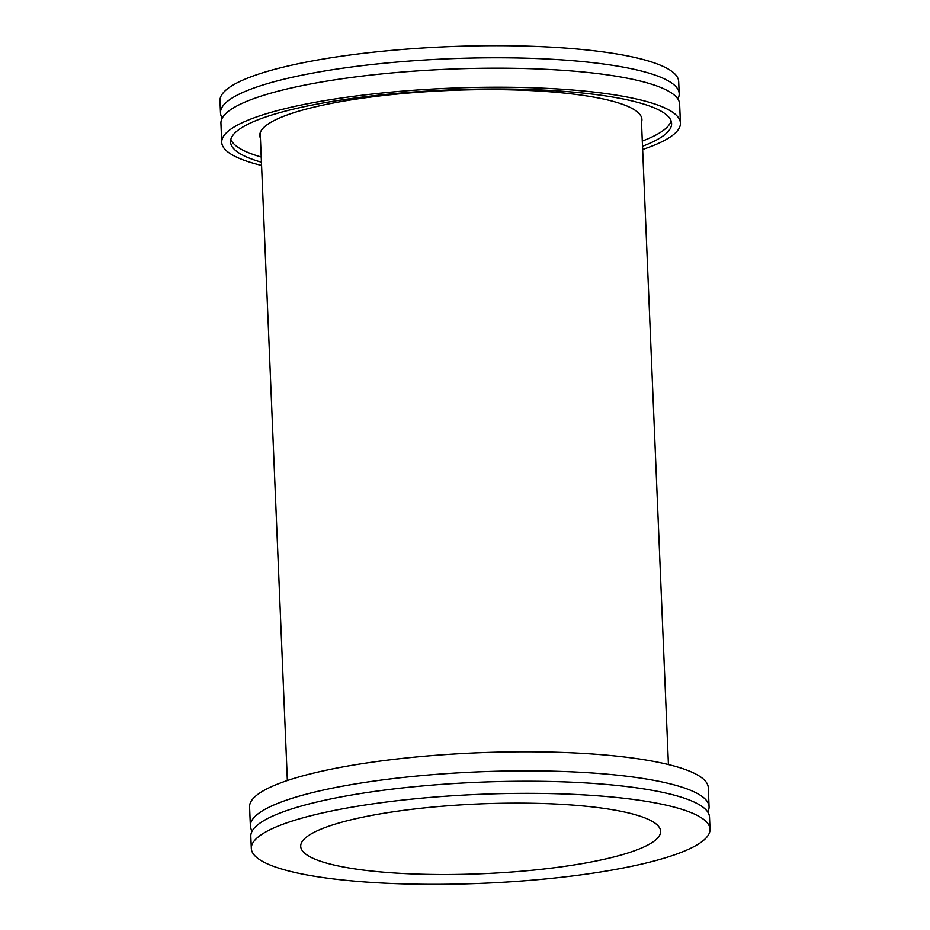 <?xml version="1.0" encoding="UTF-8"?>
<svg xmlns="http://www.w3.org/2000/svg" width="930" height="930" viewBox="0 0 930 930"><rect width="100%" height="100%" fill="white"/><g stroke="black" fill="none" stroke-linecap="round" stroke-linejoin="round"><path stroke-width="1.4" d="M222.282 118.017A229.547 44.501 -2.4 0 1 220.491 112.89A229.547 44.501 -2.4 0 1 339.311 68.704A229.547 44.501 -2.4 0 1 679.191 93.663A229.547 44.501 -2.4 0 1 677.831 98.929M710.009 829.223L709.509 817.11A229.547 44.501 177.6 0 0 369.629 792.151A229.547 44.501 177.6 0 0 250.809 836.337L251.321 848.451A229.547 44.501 177.6 0 0 591.201 873.41A229.547 44.501 177.6 0 0 710.009 829.223A229.547 44.501 177.6 0 0 370.14 804.264A229.547 44.501 177.6 0 0 251.321 848.451M261.574 165.435A229.547 44.501 -2.4 0 1 221.724 142.313L220.933 123.272A229.547 44.501 -2.4 0 1 339.741 79.097A229.547 44.501 -2.4 0 1 679.621 104.055L680.423 123.086A229.547 44.501 -2.4 0 1 642.642 149.463M221.724 142.313A229.547 44.501 -2.4 0 1 340.543 98.127A229.547 44.501 -2.4 0 1 680.423 123.086M671.076 120.877A220.724 42.792 -2.4 0 1 642.293 141.058M261.446 162.215A220.724 42.792 -2.4 0 1 230.547 141.941A220.724 42.792 -2.4 0 1 344.786 99.464A220.724 42.792 -2.4 0 1 671.6 123.458A220.724 42.792 -2.4 0 1 642.514 146.243M260.435 138.256A191.231 37.072 -2.4 0 1 259.796 135.513A191.231 37.072 -2.4 0 1 358.771 98.708A191.231 37.072 -2.4 0 1 641.921 119.505A191.231 37.072 -2.4 0 1 641.502 122.283M220.491 112.89L219.992 100.777A229.547 44.501 -2.4 0 1 338.799 56.591A229.547 44.501 -2.4 0 1 678.679 81.549L679.191 93.663M707.718 811.983A229.547 44.501 177.6 0 0 709.067 806.729A229.547 44.501 177.6 0 0 369.198 781.77A229.547 44.501 177.6 0 0 250.379 825.945A229.547 44.501 177.6 0 0 252.169 831.071M709.067 806.729L708.276 787.687A229.547 44.501 177.6 0 0 368.396 762.728A229.547 44.501 177.6 0 0 249.577 806.915L250.379 825.945M567.393 865.958A180.106 34.922 177.6 0 0 660.614 831.292A180.106 34.922 177.6 0 0 393.948 811.704A180.106 34.922 177.6 0 0 300.716 846.381A180.106 34.922 177.6 0 0 567.393 865.958M261.225 157.019A220.724 42.792 -2.4 0 1 230.849 139.337M287.358 780.537L260.202 132.746M668.426 764.565L641.27 116.773"/></g></svg>
